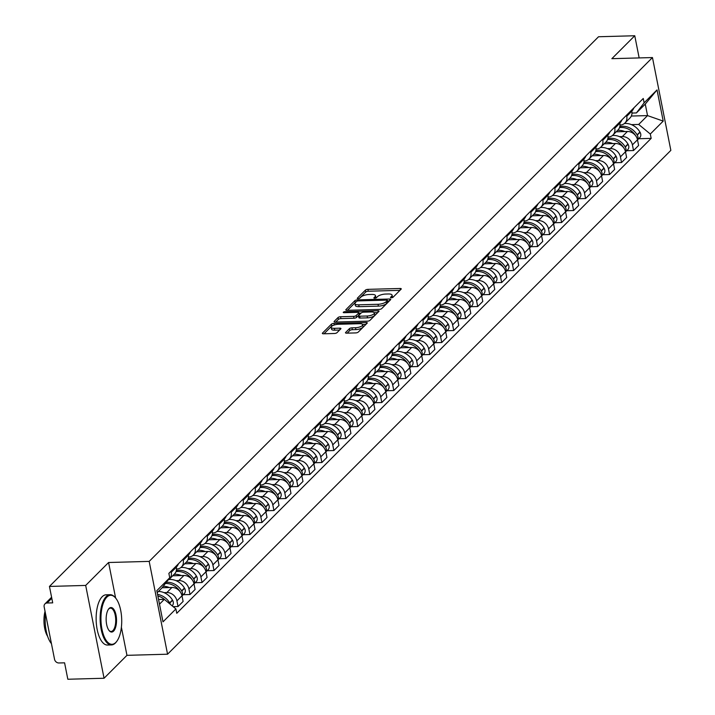 <?xml version="1.0" encoding="UTF-8"?>
<svg xmlns="http://www.w3.org/2000/svg" width="715" height="715" viewBox="0 0 715 715"><rect width="100%" height="100%" fill="white"/><g stroke="black" fill="none" stroke-linecap="round" stroke-linejoin="round"><path stroke-width="1.07" d="M391.32 297.771A1.385 0.465 -11.2 0 0 393.098 297.208L401.115 289.182A1.975 0.661 -11.2 0 0 401.258 288.851A1.975 0.661 -11.2 0 0 400.078 288.476L367.912 289.361A1.975 0.661 -11.2 0 0 365.374 290.165L357.357 298.191A1.385 0.465 -11.2 0 0 357.259 298.423A1.385 0.465 -11.2 0 0 358.081 298.682A1.385 0.465 -11.2 0 0 359.86 298.119L360.896 297.082A6.31 2.127 -11.2 0 1 369.029 294.509L371.711 294.437A6.31 2.127 -11.2 0 1 375.491 295.626A6.31 2.127 -11.2 0 1 375.018 296.689L373.981 297.735A1.385 0.465 -11.2 0 0 373.874 297.967A1.385 0.465 -11.2 0 0 374.705 298.227A1.385 0.465 -11.2 0 0 376.483 297.663L377.52 296.627A6.31 2.127 -11.2 0 1 385.653 294.053L388.334 293.972A6.31 2.127 -11.2 0 1 392.106 295.17A6.31 2.127 -11.2 0 1 391.632 296.233L390.596 297.27A1.385 0.465 -11.2 0 0 390.497 297.503A1.385 0.465 -11.2 0 0 391.32 297.771M345.64 332.457A1.975 0.661 -11.2 0 0 345.488 332.788A1.975 0.661 -11.2 0 0 346.668 333.163L355.695 332.913A1.975 0.661 -11.2 0 0 358.233 332.109L367.135 323.198A1.975 0.661 -11.2 0 0 367.287 322.858A1.975 0.661 -11.2 0 0 366.107 322.492L333.941 323.377A1.975 0.661 -11.2 0 0 331.394 324.181L322.492 333.092A1.975 0.661 -11.2 0 0 322.349 333.422A1.975 0.661 -11.2 0 0 323.529 333.798L334.432 333.494A1.975 0.661 -11.2 0 0 336.971 332.69L340.778 328.882A1.975 0.661 -11.2 0 0 340.93 328.543A1.975 0.661 -11.2 0 0 339.75 328.176L334.343 328.319A5.282 1.779 -11.2 0 1 331.179 327.327A5.282 1.779 -11.2 0 1 338.374 324.279L359.556 323.698A5.282 1.779 -11.2 0 1 362.711 324.69A5.282 1.779 -11.2 0 1 355.516 327.738L351.986 327.836A1.975 0.661 -11.2 0 0 349.447 328.641L345.64 332.457L345.756 333.038M149.185 561.391L108.582 562.508L85.684 585.433L49.451 586.434L598.535 36.751L634.759 35.75L611.861 58.675L652.464 57.558L149.185 561.391L167.56 654.207L670.849 150.373L652.464 57.558M379.156 309.425A1.975 0.661 -11.2 0 0 381.694 308.621L390.596 299.719A1.975 0.661 -11.2 0 0 390.739 299.379A1.975 0.661 -11.2 0 0 389.559 299.013L357.393 299.898A1.975 0.661 -11.2 0 0 354.855 300.702L345.953 309.613A1.975 0.661 -11.2 0 0 345.801 309.944A1.975 0.661 -11.2 0 0 346.981 310.31L379.156 309.425M378.861 311.454L369.968 320.365A1.975 0.661 -11.2 0 1 367.421 321.169L335.255 322.054A1.975 0.661 -11.2 0 1 334.075 321.687A1.975 0.661 -11.2 0 1 334.227 321.348L338.034 317.54A1.975 0.661 -11.2 0 1 340.572 316.736L353.621 316.37A1.975 0.661 -11.2 0 0 356.159 315.565L358.689 313.036A1.975 0.661 -11.2 0 0 358.832 312.705A1.975 0.661 -11.2 0 0 357.652 312.33L344.076 312.705A1.385 0.465 -11.2 0 1 343.245 312.446A1.385 0.465 -11.2 0 1 345.131 311.651L377.833 310.748A1.975 0.661 -11.2 0 1 379.013 311.123A1.975 0.661 -11.2 0 1 378.861 311.454M85.684 585.433L104.059 678.249L67.827 679.25L64.582 662.823L58.934 662.975A4.022 3.378 -135 0 1 54.555 659.364L44.151 606.829A4.022 3.378 -135 0 1 44.956 603.889L51.596 597.24M104.059 678.249L126.957 655.333L167.56 654.207M49.451 586.434L52.704 602.861L47.065 603.013A4.022 3.378 -135 0 0 44.956 603.889M639.156 57.924L634.759 35.75M626.537 115.213L626.751 116.286A9.25 7.776 45 0 1 624.919 123.052L629.986 117.975A9.25 7.776 -135 0 0 631.819 111.209L631.604 110.137M619.476 136.645L622.345 136.565A9.25 7.776 45 0 1 632.409 144.877L637.485 139.8A9.25 7.776 -135 0 0 627.413 131.489L616.178 131.801M619.816 126.609A15.274 12.852 -135 0 1 622.47 126.26A15.274 12.852 -135 0 1 637.119 134.849L637.262 135.09A5.077 4.272 -135 0 1 637.476 139.782L638.602 145.458L633.535 150.534L626.715 150.722M624.919 123.052A9.25 7.776 45 0 1 620.066 125.053L620.003 125.053M632.409 144.877L633.535 150.534M614.551 127.207L614.766 128.289A9.25 7.776 45 0 1 612.925 135.055L618.001 129.978A9.25 7.776 -135 0 0 619.833 123.212L619.619 122.131M614.73 162.725L621.541 162.537L626.617 157.461L625.491 151.794A9.25 7.776 -135 0 0 615.427 143.492L604.193 143.795M612.925 135.055A9.25 7.776 45 0 1 608.081 137.057L608.018 137.057M607.491 148.649L610.36 148.568A9.25 7.776 45 0 1 620.423 156.871L621.541 162.537M602.566 139.21L602.772 140.283A9.25 7.776 45 0 1 600.94 147.049L606.016 141.972A9.25 7.776 -135 0 0 607.848 135.207L607.634 134.134M602.745 174.719L609.555 174.532L614.632 169.455L613.506 163.798A9.25 7.776 -135 0 0 603.442 155.486L592.208 155.798M600.94 147.049A9.25 7.776 45 0 1 596.096 149.06L596.024 149.06M595.506 160.643L598.375 160.562A9.25 7.776 45 0 1 608.438 168.874L609.555 174.532M590.572 151.214L590.787 152.286A9.25 7.776 45 0 1 588.954 159.052L594.031 153.975A9.25 7.776 -135 0 0 595.863 147.21L595.649 146.137M590.76 186.722L597.57 186.535L602.638 181.458L601.521 175.801A9.25 7.776 -135 0 0 591.457 167.489L580.223 167.802M588.954 159.052A9.25 7.776 45 0 1 584.101 161.054L584.039 161.054M583.52 172.646L586.38 172.565A9.25 7.776 45 0 1 596.453 180.877L597.57 186.535M578.587 163.208L578.801 164.289A9.25 7.776 45 0 1 576.969 171.055L582.037 165.969A9.25 7.776 -135 0 0 583.878 159.213L583.663 158.131M578.775 198.725L585.585 198.538L590.653 193.461L589.535 187.795A9.25 7.776 -135 0 0 579.472 179.492L568.228 179.796M576.969 171.055A9.25 7.776 45 0 1 572.116 173.057L572.054 173.057M571.526 184.64L574.395 184.568A9.25 7.776 45 0 1 584.459 192.871L585.585 198.538M566.602 175.211L566.816 176.283A9.25 7.776 45 0 1 564.984 183.049L570.052 177.972A9.25 7.776 -135 0 0 571.884 171.207L571.678 170.134M566.78 210.719L573.6 210.532L578.667 205.455L577.55 199.798A9.25 7.776 -135 0 0 567.478 191.486L556.243 191.799M564.984 183.049A9.25 7.776 45 0 1 560.131 185.051L560.068 185.06M559.541 196.643L562.41 196.562A9.25 7.776 45 0 1 572.474 204.874L573.6 210.532M554.617 187.205L554.831 188.286A9.25 7.776 45 0 1 552.999 195.052L558.066 189.976A9.25 7.776 -135 0 0 559.899 183.21L559.684 182.128M554.795 222.722L561.615 222.535L566.682 217.458L565.565 211.792A9.25 7.776 -135 0 0 555.492 203.489L544.258 203.793M552.999 195.052A9.25 7.776 45 0 1 548.146 197.054L548.083 197.054M547.556 208.646L550.425 208.566A9.25 7.776 45 0 1 560.489 216.877L561.615 222.535M542.631 199.208L542.846 200.289A9.25 7.776 45 0 1 541.014 207.046L546.081 201.97A9.25 7.776 -135 0 0 547.913 195.204L547.699 194.131M542.81 234.726L549.621 234.538L554.697 229.461L553.571 223.795A9.25 7.776 -135 0 0 543.507 215.483L532.273 215.796M541.014 207.046A9.25 7.776 45 0 1 536.161 209.057L536.098 209.057M535.571 220.64L538.44 220.569A9.25 7.776 45 0 1 548.503 228.871L549.621 234.538M530.646 211.211L530.852 212.284A9.25 7.776 45 0 1 529.02 219.049L534.096 213.973A9.25 7.776 -135 0 0 535.928 207.207L535.714 206.135M530.825 246.72L537.635 246.532L542.712 241.456L541.586 235.798A9.25 7.776 -135 0 0 531.522 227.486L520.288 227.799M529.02 219.049A9.25 7.776 45 0 1 524.175 221.051L524.104 221.06M523.586 232.643L526.454 232.563A9.25 7.776 45 0 1 536.518 240.875L537.635 246.532M518.652 223.205L518.867 224.287A9.25 7.776 45 0 1 517.034 231.052L522.111 225.976A9.25 7.776 -135 0 0 523.943 219.21L523.729 218.129M518.84 258.723L525.65 258.535L530.727 253.459L529.601 247.792A9.25 7.776 -135 0 0 519.537 239.489L508.302 239.793M517.034 231.052A9.25 7.776 45 0 1 512.181 233.054L512.119 233.054M511.6 244.646L514.46 244.566A9.25 7.776 45 0 1 524.533 252.869L525.65 258.535M506.667 235.208L506.881 236.281A9.25 7.776 45 0 1 505.049 243.046L510.117 237.97A9.25 7.776 -135 0 0 511.958 231.204L511.743 230.132M506.855 270.726L513.665 270.538L518.732 265.462L517.615 259.795A9.25 7.776 -135 0 0 507.552 251.483L496.308 251.796M505.049 243.046A9.25 7.776 45 0 1 500.196 245.057L500.134 245.057M499.606 256.64L502.475 256.56A9.25 7.776 45 0 1 512.539 264.872L513.665 270.538M494.682 247.211L494.896 248.284A9.25 7.776 45 0 1 493.064 255.049L498.132 249.973A9.25 7.776 -135 0 0 499.964 243.207L499.758 242.135M494.86 282.72L501.68 282.532L506.747 277.456L505.63 271.798A9.25 7.776 -135 0 0 495.567 263.486L484.323 263.799M493.064 255.049A9.25 7.776 45 0 1 488.211 257.051L488.148 257.051M487.621 268.643L490.49 268.563A9.25 7.776 45 0 1 500.554 276.875L501.68 282.532M482.697 259.205L482.911 260.287A9.25 7.776 45 0 1 481.079 267.053L486.146 261.976A9.25 7.776 -135 0 0 487.979 255.21L487.764 254.129M482.875 294.723L489.695 294.535L494.762 289.459L493.645 283.792A9.25 7.776 -135 0 0 483.572 275.49L472.338 275.793M481.079 267.053A9.25 7.776 45 0 1 476.226 269.055L476.163 269.055M475.636 280.646L478.505 280.566A9.25 7.776 45 0 1 488.568 288.869L489.695 294.535M470.711 271.208L470.926 272.281A9.25 7.776 45 0 1 469.094 279.047L474.161 273.97A9.25 7.776 -135 0 0 475.993 267.204L475.779 266.132M470.89 306.717L477.7 306.529L482.777 301.453L481.651 295.796A9.25 7.776 -135 0 0 471.587 287.484L460.353 287.796M469.094 279.047A9.25 7.776 45 0 1 464.241 281.058L464.178 281.058M463.651 292.641L466.52 292.56A9.25 7.776 45 0 1 476.583 300.872L477.7 306.529M458.726 283.212L458.941 284.284A9.25 7.776 45 0 1 457.1 291.05L462.176 285.973A9.25 7.776 -135 0 0 464.008 279.207L463.794 278.135M458.905 318.72L465.715 318.532L470.792 313.456L469.666 307.799A9.25 7.776 -135 0 0 459.602 299.487L448.368 299.8M457.1 291.05A9.25 7.776 45 0 1 452.255 293.052L452.193 293.052M451.666 304.644L454.534 304.563A9.25 7.776 45 0 1 464.598 312.875L465.715 318.532M446.741 295.206L446.947 296.287A9.25 7.776 45 0 1 445.114 303.053L450.191 297.976A9.25 7.776 -135 0 0 452.023 291.211L451.808 290.129M446.92 330.723L453.73 330.536L458.807 325.459L457.68 319.793A9.25 7.776 -135 0 0 447.617 311.49L436.382 311.794M445.114 303.053A9.25 7.776 45 0 1 440.261 305.055L440.199 305.055M439.68 316.638L442.54 316.566A9.25 7.776 45 0 1 452.613 324.869L453.73 330.536M434.747 307.209L434.961 308.281A9.25 7.776 45 0 1 433.129 315.047L438.197 309.97A9.25 7.776 -135 0 0 440.038 303.205L439.823 302.132M434.935 342.717L441.745 342.53L446.812 337.453L445.695 331.796A9.25 7.776 -135 0 0 435.632 323.484L424.388 323.797M433.129 315.047A9.25 7.776 45 0 1 428.276 317.049L428.214 317.058M427.686 328.641L430.555 328.56A9.25 7.776 45 0 1 440.628 336.872L441.745 342.53M422.762 319.203L422.976 320.284A9.25 7.776 45 0 1 421.144 327.05L426.212 321.973A9.25 7.776 -135 0 0 428.044 315.208L427.838 314.126M422.949 354.72L429.76 354.533L434.827 349.456L433.71 343.79A9.25 7.776 -135 0 0 423.646 335.487L412.403 335.791M421.144 327.05A9.25 7.776 45 0 1 416.291 329.052L416.228 329.052M415.701 340.644L418.57 340.563A9.25 7.776 45 0 1 428.634 348.875L429.76 354.533M410.776 331.206L410.991 332.287A9.25 7.776 45 0 1 409.159 339.044L414.226 333.968A9.25 7.776 -135 0 0 416.058 327.202L415.844 326.129M410.955 366.724L417.775 366.536L422.842 361.459L421.725 355.793A9.25 7.776 -135 0 0 411.652 347.481L400.418 347.794M409.159 339.044A9.25 7.776 45 0 1 404.306 341.055L404.243 341.055M403.716 352.638L406.585 352.567A9.25 7.776 45 0 1 416.648 360.869L417.775 366.536M398.791 343.209L399.006 344.281A9.25 7.776 45 0 1 397.174 351.047L402.241 345.971A9.25 7.776 -135 0 0 404.073 339.205L403.859 338.132M398.97 378.718L405.78 378.53L410.857 373.453L409.731 367.796A9.25 7.776 -135 0 0 399.667 359.484L388.433 359.797M397.174 351.047A9.25 7.776 45 0 1 392.32 353.049L392.258 353.058M391.731 364.641L394.6 364.561A9.25 7.776 45 0 1 404.663 372.873L405.78 378.53M386.806 355.203L387.021 356.284A9.25 7.776 45 0 1 385.179 363.05L390.256 357.974A9.25 7.776 -135 0 0 392.088 351.208L391.874 350.127M386.985 390.721L393.795 390.533L398.872 385.457L397.746 379.79A9.25 7.776 -135 0 0 387.682 371.487L376.447 371.791M385.179 363.05A9.25 7.776 45 0 1 380.335 365.052L380.273 365.052M379.745 376.644L382.614 376.564A9.25 7.776 45 0 1 392.678 384.867L393.795 390.533M374.821 367.206L375.026 368.279A9.25 7.776 45 0 1 373.194 375.044L378.271 369.968A9.25 7.776 -135 0 0 380.103 363.202L379.888 362.13M375 402.724L381.81 402.536L386.887 397.46L385.76 391.793A9.25 7.776 -135 0 0 375.697 383.481L364.462 383.794M373.194 375.044A9.25 7.776 45 0 1 368.35 377.055L368.279 377.055M367.76 388.638L370.62 388.558A9.25 7.776 45 0 1 380.693 396.87L381.81 402.536M362.827 379.209L363.041 380.282A9.25 7.776 45 0 1 361.209 387.047L366.286 381.971A9.25 7.776 -135 0 0 368.118 375.205L367.903 374.133M363.014 414.718L369.825 414.53L374.892 409.454L373.775 403.796A9.25 7.776 -135 0 0 363.712 395.484L352.477 395.797M361.209 387.047A9.25 7.776 45 0 1 356.356 389.049L356.293 389.058M355.766 400.641L358.635 400.561A9.25 7.776 45 0 1 368.708 408.873L369.825 414.53M350.842 391.203L351.056 392.285A9.25 7.776 45 0 1 349.224 399.05L354.291 393.974A9.25 7.776 -135 0 0 356.124 387.208L355.918 386.127M351.029 426.721L357.84 426.533L362.907 421.457L361.79 415.79A9.25 7.776 -135 0 0 351.726 407.487L340.483 407.791M349.224 399.05A9.25 7.776 45 0 1 344.371 401.052L344.308 401.052M343.781 412.644L346.65 412.564A9.25 7.776 45 0 1 356.714 420.867L357.84 426.533M338.856 403.206L339.071 404.279A9.25 7.776 45 0 1 337.239 411.045L342.306 405.968A9.25 7.776 -135 0 0 344.138 399.202L343.924 398.13M339.035 438.715L345.854 438.527L350.922 433.451L349.805 427.793A9.25 7.776 -135 0 0 339.732 419.482L328.498 419.794M337.239 411.045A9.25 7.776 45 0 1 332.386 413.056L332.323 413.056M331.796 424.639L334.665 424.558A9.25 7.776 45 0 1 344.728 432.87L345.854 438.527M326.871 415.209L327.086 416.282A9.25 7.776 45 0 1 325.254 423.048L330.321 417.971A9.25 7.776 -135 0 0 332.153 411.205L331.939 410.133M327.05 450.718L333.869 450.53L338.937 445.454L337.811 439.796A9.25 7.776 -135 0 0 327.747 431.485L316.513 431.797M325.254 423.048A9.25 7.776 45 0 1 320.4 425.05L320.338 425.05M319.811 436.642L322.68 436.561A9.25 7.776 45 0 1 332.743 444.873L333.869 450.53M314.886 427.204L315.101 428.285A9.25 7.776 45 0 1 313.259 435.051L318.336 429.974A9.25 7.776 -135 0 0 320.168 423.209L319.954 422.127M315.065 462.721L321.875 462.534L326.952 457.457L325.826 451.791A9.25 7.776 -135 0 0 315.762 443.488L304.527 443.792M313.259 435.051A9.25 7.776 45 0 1 308.415 437.053L308.353 437.053M307.825 448.636L310.694 448.564A9.25 7.776 45 0 1 320.758 456.867L321.875 462.534M302.901 439.207L303.106 440.279A9.25 7.776 45 0 1 301.274 447.045L306.351 441.968A9.25 7.776 -135 0 0 308.183 435.203L307.968 434.13M303.08 474.715L309.89 474.528L314.966 469.451L313.84 463.794A9.25 7.776 -135 0 0 303.777 455.482L292.542 455.795M301.274 447.045A9.25 7.776 45 0 1 296.43 449.056L296.359 449.056M295.84 460.639L298.709 460.558A9.25 7.776 45 0 1 308.773 468.87L309.89 474.528M290.907 451.21L291.121 452.282A9.25 7.776 45 0 1 289.289 459.048L294.366 453.971A9.25 7.776 -135 0 0 296.198 447.206L295.983 446.124M291.094 486.718L297.905 486.531L302.972 481.454L301.855 475.797A9.25 7.776 -135 0 0 291.792 467.485L280.557 467.798M289.289 459.048A9.25 7.776 45 0 1 284.436 461.05L284.373 461.05M283.846 472.642L286.715 472.561A9.25 7.776 45 0 1 296.788 480.873L297.905 486.531M278.921 463.204L279.136 464.285A9.25 7.776 45 0 1 277.304 471.042L282.371 465.966A9.25 7.776 -135 0 0 284.213 459.209L283.998 458.127M279.109 498.721L285.92 498.534L290.987 493.457L289.87 487.791A9.25 7.776 -135 0 0 279.806 479.488L268.563 479.792M277.304 471.042A9.25 7.776 45 0 1 272.451 473.053L272.388 473.053M271.861 484.636L274.73 484.564A9.25 7.776 45 0 1 284.793 492.867L285.92 498.534M266.936 475.207L267.151 476.279A9.25 7.776 45 0 1 265.319 483.045L270.386 477.969A9.25 7.776 -135 0 0 272.218 471.203L272.013 470.13M267.115 510.716L273.934 510.528L279.002 505.451L277.885 499.794A9.25 7.776 -135 0 0 267.812 491.482L256.578 491.795M265.319 483.045A9.25 7.776 45 0 1 260.466 485.047L260.403 485.056M259.876 496.639L262.745 496.559A9.25 7.776 45 0 1 272.808 504.87L273.934 510.528M254.951 487.201L255.166 488.282A9.25 7.776 45 0 1 253.333 495.048L258.401 489.972A9.25 7.776 -135 0 0 260.233 483.206L260.019 482.125M255.13 522.719L261.949 522.531L267.017 517.454L265.9 511.788A9.25 7.776 -135 0 0 255.827 503.485L244.593 503.789M253.333 495.048A9.25 7.776 45 0 1 248.48 497.05L248.418 497.05M247.891 508.642L250.759 508.562A9.25 7.776 45 0 1 260.823 516.865L261.949 522.531M242.966 499.204L243.18 500.277A9.25 7.776 45 0 1 241.339 507.042L246.416 501.966A9.25 7.776 -135 0 0 248.248 495.2L248.034 494.128M243.145 534.722L249.955 534.534L255.032 529.457L253.905 523.791A9.25 7.776 -135 0 0 243.842 515.479L232.607 515.792M241.339 507.042A9.25 7.776 45 0 1 236.495 509.053L236.433 509.053M235.905 520.636L238.774 520.556A9.25 7.776 45 0 1 248.838 528.868L249.955 534.534M230.981 511.207L231.186 512.28A9.25 7.776 45 0 1 229.354 519.045L234.431 513.969A9.25 7.776 -135 0 0 236.263 507.203L236.048 506.131M231.16 546.716L237.97 546.528L243.046 541.452L241.92 535.794A9.25 7.776 -135 0 0 231.857 527.482L220.622 527.795M229.354 519.045A9.25 7.776 45 0 1 224.51 521.047L224.439 521.056M223.92 532.639L226.789 532.559A9.25 7.776 45 0 1 236.853 540.871L237.97 546.528M218.987 523.201L219.201 524.283A9.25 7.776 45 0 1 217.369 531.048L222.445 525.972A9.25 7.776 -135 0 0 224.278 519.206L224.063 518.125M219.174 558.719L225.985 558.531L231.052 553.455L229.935 547.788A9.25 7.776 -135 0 0 219.871 539.485L208.637 539.789M217.369 531.048A9.25 7.776 45 0 1 212.516 533.05L212.453 533.05M211.935 544.642L214.795 544.562A9.25 7.776 45 0 1 224.868 552.865L225.985 558.531M207.001 535.204L207.216 536.277A9.25 7.776 45 0 1 205.384 543.043L210.451 537.966A9.25 7.776 -135 0 0 212.292 531.2L212.078 530.128M207.189 570.722L214 570.534L219.067 565.449L217.95 559.791A9.25 7.776 -135 0 0 207.886 551.48L196.643 551.792M205.384 543.043A9.25 7.776 45 0 1 200.531 545.053L200.468 545.053M199.941 556.636L202.81 556.556A9.25 7.776 45 0 1 212.873 564.868L214 570.534M195.016 547.207L195.231 548.28A9.25 7.776 45 0 1 193.399 555.046L198.466 549.969A9.25 7.776 -135 0 0 200.298 543.203L200.093 542.131M195.195 582.716L202.014 582.528L207.082 577.452L205.965 571.794A9.25 7.776 -135 0 0 195.892 563.483L184.658 563.795M193.399 555.046A9.25 7.776 45 0 1 188.546 557.048L188.483 557.048M187.956 568.639L190.825 568.559A9.25 7.776 45 0 1 200.888 576.871L202.014 582.528M183.031 559.202L183.246 560.283A9.25 7.776 45 0 1 181.413 567.049L186.481 561.972A9.25 7.776 -135 0 0 188.313 555.206L188.099 554.125M183.21 594.719L190.029 594.531L195.097 589.455L193.98 583.789A9.25 7.776 -135 0 0 183.907 575.486L172.672 575.79M181.413 567.049A9.25 7.776 45 0 1 176.56 569.051L176.498 569.051M175.97 580.643L178.839 580.562A9.25 7.776 45 0 1 188.903 588.865L190.029 594.531M171.046 571.205L171.26 572.277A9.25 7.776 45 0 1 169.428 579.043L174.496 573.966A9.25 7.776 -135 0 0 176.328 567.201L176.113 566.128M173.155 606.66L178.035 606.526L183.112 601.449L181.985 595.792A9.25 7.776 -135 0 0 171.922 587.48L162.099 587.757M169.428 579.043A9.25 7.776 45 0 1 167.855 580.205M163.985 592.637L166.854 592.556A9.25 7.776 45 0 1 176.918 600.868L178.035 606.526M631.461 124.642L638.701 124.446L647.54 115.598L645.261 104.086L636.422 112.934L631.989 113.059M631.327 116.045L647.54 115.598L663.207 121.094L650.301 134.018L638.701 124.446M636.422 112.934L644.126 102.835L657.031 89.911L663.207 121.094M159.499 604.175L164.307 599.358L175.908 608.939L176.766 613.3L651.159 138.379L650.301 134.018M175.908 608.939L162.993 621.853L156.817 590.67L169.732 577.747L162.028 587.855L157.22 592.672M644.126 102.835L643.259 98.473L168.865 573.385L169.732 577.747M108.582 562.508L115.616 598.026M121.389 627.216L126.957 655.333M164.307 599.358L158.569 599.519M638.701 138.728L651.159 138.379M657.031 89.911L645.261 104.086M392.383 297.583A6.31 2.127 -11.2 0 0 392.481 297.02L392.106 295.17M375.768 298.039A6.31 2.127 -11.2 0 0 375.858 297.485L375.491 295.626M399.953 290.344L368.279 291.219A1.975 0.661 -11.2 0 0 365.74 292.024L359.35 298.423M355.793 302.186A1.975 0.661 -11.2 0 0 355.221 302.552L347.481 310.301M389.434 300.881L387.476 300.935M387.262 300.613A1.385 0.465 -11.2 0 0 387.369 300.38A1.385 0.465 -11.2 0 0 386.538 300.121L358.304 300.899A1.385 0.465 -11.2 0 0 356.526 301.462L355.427 302.552A6.31 2.127 -11.2 0 0 354.953 303.625A6.31 2.127 -11.2 0 0 358.733 304.813L378.038 304.286A6.31 2.127 -11.2 0 0 386.171 301.712L387.262 300.613L387.628 302.472A1.385 0.465 -11.2 0 0 387.736 302.239A1.385 0.465 -11.2 0 0 387.548 302.061M354.953 303.625L355.319 305.484A6.31 2.127 -11.2 0 0 359.1 306.672L358.733 304.813M387.628 302.472L386.538 303.562A6.31 2.127 -11.2 0 1 378.405 306.136L359.1 306.672M335.755 322.045L338.401 319.391L338.034 317.54M358.939 314.305A1.975 0.661 -11.2 0 1 359.207 314.564A1.975 0.661 -11.2 0 1 359.055 314.895L356.526 317.424A1.975 0.661 -11.2 0 1 353.988 318.229L340.939 318.586A1.975 0.661 -11.2 0 0 338.401 319.391M358.921 313.134L361.084 313.081M374.249 312.714L377.699 312.616M367.153 316.003A5.282 1.779 -11.2 0 0 374.347 312.956A5.282 1.779 -11.2 0 0 371.192 311.963L363.729 312.169A1.975 0.661 -11.2 0 0 361.191 312.973L358.662 315.503A1.975 0.661 -11.2 0 0 358.51 315.833A1.975 0.661 -11.2 0 0 359.699 316.209L367.153 316.003L367.528 317.853A5.282 1.779 -11.2 0 0 374.723 314.815L374.347 312.956M359.028 317.353A1.975 0.661 -11.2 0 0 358.885 317.692A1.975 0.661 -11.2 0 0 360.065 318.059L359.699 316.209M367.528 317.853L360.065 318.059M362.711 324.69L363.077 326.549A5.282 1.779 -11.2 0 1 355.882 329.597L352.352 329.695A1.975 0.661 -11.2 0 0 349.814 330.5L347.168 333.145M331.179 327.327L331.546 329.186A5.282 1.779 -11.2 0 0 334.709 330.178L334.343 328.319M339.616 330.044L334.709 330.178M333.369 325.343A1.975 0.661 -11.2 0 0 331.76 326.04L324.029 333.78M365.973 324.36L362.612 324.449M617.626 130.345A15.274 12.852 45 0 1 618.439 130.3A15.274 12.852 45 0 1 624.794 131.56M619.503 127.654A15.274 12.852 45 0 1 621.246 127.493A15.274 12.852 45 0 1 635.867 136.047M624.409 123.507A15.274 12.852 45 0 1 625.276 123.454A15.274 12.852 45 0 1 639.925 132.043L640.068 132.284A5.077 4.272 45 0 1 639.719 137.709L637.503 139.925M633.973 107.759A15.274 12.852 45 0 1 631.81 111.165M605.641 142.348A15.274 12.852 45 0 1 606.454 142.294A15.274 12.852 45 0 1 612.8 143.563M607.518 139.657A15.274 12.852 45 0 1 609.26 139.488A15.274 12.852 45 0 1 623.882 148.041M620.423 156.871L625.491 151.794A5.077 4.272 -135 0 0 625.276 147.093L625.133 146.843A15.274 12.852 -135 0 0 610.485 138.263A15.274 12.852 -135 0 0 607.83 138.603M612.424 135.501A15.274 12.852 45 0 1 613.291 135.448A15.274 12.852 45 0 1 627.94 144.037L628.083 144.287A5.077 4.272 45 0 1 627.734 149.703L625.518 151.92M621.987 119.763A15.274 12.852 45 0 1 619.825 123.159M593.656 154.342A15.274 12.852 45 0 1 594.469 154.297A15.274 12.852 45 0 1 600.815 155.557M595.532 151.652A15.274 12.852 45 0 1 597.266 151.491A15.274 12.852 45 0 1 611.897 160.044M608.438 168.874L613.506 163.798A5.077 4.272 -135 0 0 613.291 159.088L613.148 158.846A15.274 12.852 -135 0 0 598.5 150.257A15.274 12.852 -135 0 0 595.845 150.606M600.439 147.505A15.274 12.852 45 0 1 601.306 147.451A15.274 12.852 45 0 1 615.946 156.04L616.098 156.281A5.077 4.272 45 0 1 615.749 161.706L613.533 163.923M610.002 131.766A15.274 12.852 45 0 1 607.839 135.162M581.67 166.345A15.274 12.852 45 0 1 582.475 166.3A15.274 12.852 45 0 1 588.829 167.56M583.547 163.655A15.274 12.852 45 0 1 585.281 163.494A15.274 12.852 45 0 1 599.912 172.047M596.453 180.877L601.521 175.801A5.077 4.272 -135 0 0 601.306 171.091L601.163 170.849A15.274 12.852 -135 0 0 586.514 162.26A15.274 12.852 -135 0 0 583.86 162.609M588.454 159.508A15.274 12.852 45 0 1 589.321 159.454A15.274 12.852 45 0 1 603.961 168.043L604.112 168.284A5.077 4.272 45 0 1 603.764 173.709L601.547 175.926M598.017 143.76A15.274 12.852 45 0 1 595.854 147.156M569.685 178.348A15.274 12.852 45 0 1 570.49 178.294A15.274 12.852 45 0 1 576.844 179.563M571.553 175.658A15.274 12.852 45 0 1 573.296 175.488A15.274 12.852 45 0 1 587.927 184.041M584.459 192.871L589.535 187.795A5.077 4.272 -135 0 0 589.321 183.094L589.169 182.843A15.274 12.852 -135 0 0 574.529 174.263A15.274 12.852 -135 0 0 571.875 174.603M576.469 171.502A15.274 12.852 45 0 1 577.327 171.448A15.274 12.852 45 0 1 591.975 180.037L592.118 180.287A5.077 4.272 45 0 1 591.779 185.703L589.562 187.92M586.032 155.763A15.274 12.852 45 0 1 583.86 159.159M557.7 190.342A15.274 12.852 45 0 1 558.504 190.297A15.274 12.852 45 0 1 564.859 191.557M559.568 187.652A15.274 12.852 45 0 1 561.311 187.491A15.274 12.852 45 0 1 575.933 196.044M572.474 204.874L577.55 199.798A5.077 4.272 -135 0 0 577.327 195.088L577.184 194.846A15.274 12.852 -135 0 0 562.535 186.258A15.274 12.852 -135 0 0 559.89 186.606M564.484 183.505A15.274 12.852 45 0 1 565.342 183.451A15.274 12.852 45 0 1 579.99 192.04L580.133 192.281A5.077 4.272 45 0 1 579.785 197.706L577.577 199.923M574.038 167.766A15.274 12.852 45 0 1 571.875 171.162M106.848 597.15A24.525 10.376 88.4 0 0 101.959 629.182A24.525 10.376 88.4 0 0 115.821 642.445A24.525 10.376 88.4 0 0 116.768 641.337A24.525 10.376 88.4 0 0 121.702 619.512A24.525 10.376 88.4 0 0 115.58 597.981A24.525 10.376 88.4 0 0 106.848 597.15M116.563 641.605A25.123 10.627 -91.6 0 1 116.357 641.882A25.123 10.627 -91.6 0 1 115.383 643.017A25.123 10.627 -91.6 0 1 111.477 644.93A25.123 10.627 -91.6 0 1 100.484 624.856A25.123 10.627 -91.6 0 1 106.195 596.605A25.123 10.627 -91.6 0 1 110.092 594.692A25.123 10.627 -91.6 0 1 115.133 597.463A25.123 10.627 -91.6 0 1 115.356 597.731M109.091 608.474A12.262 5.184 -91.6 0 1 116.018 615.106A12.262 5.184 -91.6 0 1 113.578 631.122A12.262 5.184 -91.6 0 1 109.216 630.702A12.262 5.184 -91.6 0 1 106.151 619.941A12.262 5.184 -91.6 0 1 108.617 609.019A12.262 5.184 -91.6 0 1 109.091 608.474M108.993 630.424A11.655 4.933 88.4 0 0 111.111 631.461A11.655 4.933 88.4 0 0 112.916 630.576A11.655 4.933 88.4 0 0 115.571 617.465A11.655 4.933 88.4 0 0 110.468 608.152A11.655 4.933 88.4 0 0 108.653 609.046A11.655 4.933 88.4 0 0 108.412 609.314M51.453 643.661A25.123 10.627 -91.6 0 1 45.51 613.658M47.628 636.359A18.09 7.651 -91.6 0 1 45.045 611.316M111.477 644.93L107.473 645.037A25.123 10.627 -91.6 0 1 96.48 624.964A25.123 10.627 -91.6 0 1 102.191 596.712A25.123 10.627 -91.6 0 1 106.088 594.808L110.092 594.692M545.706 202.345A15.274 12.852 45 0 1 546.519 202.3A15.274 12.852 45 0 1 552.874 203.56M547.583 199.655A15.274 12.852 45 0 1 549.326 199.494A15.274 12.852 45 0 1 563.947 208.047M560.489 216.877L565.565 211.792A5.077 4.272 -135 0 0 565.342 207.091L565.199 206.85A15.274 12.852 -135 0 0 550.55 198.261A15.274 12.852 -135 0 0 547.896 198.609M552.498 195.499A15.274 12.852 45 0 1 553.356 195.454A15.274 12.852 45 0 1 568.005 204.034L568.148 204.284A5.077 4.272 45 0 1 567.799 209.701L565.583 211.926M562.053 179.76A15.274 12.852 45 0 1 559.89 183.156M533.721 214.348A15.274 12.852 45 0 1 534.534 214.294A15.274 12.852 45 0 1 540.889 215.564M535.598 211.649A15.274 12.852 45 0 1 537.34 211.488A15.274 12.852 45 0 1 551.962 220.041M548.503 228.871L553.571 223.795A5.077 4.272 -135 0 0 553.356 219.094L553.213 218.844A15.274 12.852 -135 0 0 538.565 210.255A15.274 12.852 -135 0 0 535.91 210.603M540.504 207.502A15.274 12.852 45 0 1 541.371 207.448A15.274 12.852 45 0 1 556.02 216.037L556.163 216.288A5.077 4.272 45 0 1 555.814 221.704L553.598 223.92M550.067 191.763A15.274 12.852 45 0 1 547.904 195.159M521.736 226.342A15.274 12.852 45 0 1 522.549 226.298A15.274 12.852 45 0 1 528.894 227.558M523.612 223.652A15.274 12.852 45 0 1 525.346 223.491A15.274 12.852 45 0 1 539.977 232.044M541.586 235.78A5.077 4.272 -135 0 0 541.371 231.088L541.228 230.847A15.274 12.852 -135 0 0 526.58 222.258A15.274 12.852 -135 0 0 523.925 222.606M528.519 219.505A15.274 12.852 45 0 1 529.386 219.451A15.274 12.852 45 0 1 544.035 228.04L544.178 228.282A5.077 4.272 45 0 1 543.829 233.707L541.613 235.923M538.082 203.766A15.274 12.852 45 0 1 535.919 207.162M509.75 238.345A15.274 12.852 45 0 1 510.555 238.301A15.274 12.852 45 0 1 516.909 239.561M511.627 235.655A15.274 12.852 45 0 1 513.361 235.485A15.274 12.852 45 0 1 527.992 244.047M524.533 252.869L529.601 247.792A5.077 4.272 -135 0 0 529.386 243.091L529.243 242.85A15.274 12.852 -135 0 0 514.594 234.261A15.274 12.852 -135 0 0 511.94 234.609M516.534 231.499A15.274 12.852 45 0 1 517.401 231.454A15.274 12.852 45 0 1 532.04 240.034L532.192 240.285A5.077 4.272 45 0 1 531.844 245.701L529.627 247.926M526.097 215.76A15.274 12.852 45 0 1 523.934 219.156M497.765 250.339A15.274 12.852 45 0 1 498.57 250.295A15.274 12.852 45 0 1 504.924 251.555M499.633 247.649A15.274 12.852 45 0 1 501.376 247.488A15.274 12.852 45 0 1 516.007 256.042M517.615 259.786A5.077 4.272 -135 0 0 517.401 255.094L517.249 254.844A15.274 12.852 -135 0 0 502.609 246.255A15.274 12.852 -135 0 0 499.955 246.604M504.549 243.502A15.274 12.852 45 0 1 505.407 243.449A15.274 12.852 45 0 1 520.055 252.038L520.198 252.279A5.077 4.272 45 0 1 519.859 257.704L517.642 259.92M514.112 227.763A15.274 12.852 45 0 1 511.94 231.16M485.78 262.342A15.274 12.852 45 0 1 486.584 262.298A15.274 12.852 45 0 1 492.939 263.558M487.648 259.652A15.274 12.852 45 0 1 489.391 259.491A15.274 12.852 45 0 1 504.021 268.045M500.554 276.875L505.63 271.798A5.077 4.272 -135 0 0 505.407 267.088L505.264 266.847A15.274 12.852 -135 0 0 490.624 258.258A15.274 12.852 -135 0 0 487.97 258.607M492.564 255.505A15.274 12.852 45 0 1 493.422 255.452A15.274 12.852 45 0 1 508.07 264.041L508.213 264.282A5.077 4.272 45 0 1 507.865 269.707L505.657 271.923M502.118 239.757A15.274 12.852 45 0 1 499.955 243.163M473.786 274.346A15.274 12.852 45 0 1 474.599 274.301A15.274 12.852 45 0 1 480.954 275.561M475.663 271.655A15.274 12.852 45 0 1 477.406 271.486A15.274 12.852 45 0 1 492.027 280.048M493.636 283.784A5.077 4.272 -135 0 0 493.422 279.091L493.279 278.841A15.274 12.852 -135 0 0 478.63 270.261A15.274 12.852 -135 0 0 475.975 270.61M480.578 267.499A15.274 12.852 45 0 1 481.436 267.455A15.274 12.852 45 0 1 496.085 276.035L496.228 276.285A5.077 4.272 45 0 1 495.879 281.701L493.663 283.918M490.132 251.76A15.274 12.852 45 0 1 487.97 255.157M461.801 286.34A15.274 12.852 45 0 1 462.614 286.295A15.274 12.852 45 0 1 468.969 287.555M463.678 283.649A15.274 12.852 45 0 1 465.42 283.489A15.274 12.852 45 0 1 480.042 292.042M476.583 300.872L481.651 295.796A5.077 4.272 -135 0 0 481.436 291.094L481.293 290.844A15.274 12.852 -135 0 0 466.645 282.255A15.274 12.852 -135 0 0 463.99 282.604M468.584 279.502A15.274 12.852 45 0 1 469.451 279.449A15.274 12.852 45 0 1 484.1 288.038L484.243 288.279A5.077 4.272 45 0 1 483.894 293.704L481.678 295.921M478.147 263.764A15.274 12.852 45 0 1 475.984 267.16M449.815 298.343A15.274 12.852 45 0 1 450.629 298.298A15.274 12.852 45 0 1 456.974 299.558M451.692 295.653A15.274 12.852 45 0 1 453.426 295.492A15.274 12.852 45 0 1 468.057 304.045M469.666 307.781A5.077 4.272 -135 0 0 469.451 303.089L469.308 302.847A15.274 12.852 -135 0 0 454.66 294.258A15.274 12.852 -135 0 0 452.005 294.607M456.599 291.506A15.274 12.852 45 0 1 457.466 291.452A15.274 12.852 45 0 1 472.115 300.041L472.257 300.282A5.077 4.272 45 0 1 471.909 305.707L469.692 307.924M466.162 275.758A15.274 12.852 45 0 1 463.999 279.154M437.83 310.346A15.274 12.852 45 0 1 438.644 310.292A15.274 12.852 45 0 1 444.989 311.561M439.707 307.656A15.274 12.852 45 0 1 441.441 307.486A15.274 12.852 45 0 1 456.072 316.039M452.613 324.869L457.68 319.793A5.077 4.272 -135 0 0 457.466 315.092L457.323 314.841A15.274 12.852 -135 0 0 442.674 306.261A15.274 12.852 -135 0 0 440.02 306.601M444.614 303.5A15.274 12.852 45 0 1 445.481 303.446A15.274 12.852 45 0 1 460.12 312.035L460.272 312.285A5.077 4.272 45 0 1 459.924 317.701L457.707 319.918M454.177 287.761A15.274 12.852 45 0 1 452.014 291.157M425.845 322.34A15.274 12.852 45 0 1 426.649 322.295A15.274 12.852 45 0 1 433.004 323.555M427.713 319.65A15.274 12.852 45 0 1 429.456 319.489A15.274 12.852 45 0 1 444.087 328.042M445.695 331.778A5.077 4.272 -135 0 0 445.481 327.086L445.329 326.844A15.274 12.852 -135 0 0 430.689 318.255A15.274 12.852 -135 0 0 428.035 318.604M432.629 315.503A15.274 12.852 45 0 1 433.496 315.449A15.274 12.852 45 0 1 448.135 324.038L448.278 324.279A5.077 4.272 45 0 1 447.939 329.704L445.722 331.921M442.192 299.764A15.274 12.852 45 0 1 440.029 303.16M413.86 334.343A15.274 12.852 45 0 1 414.664 334.298A15.274 12.852 45 0 1 421.019 335.558M415.728 331.653A15.274 12.852 45 0 1 417.471 331.492A15.274 12.852 45 0 1 432.101 340.045M428.634 348.875L433.71 343.79A5.077 4.272 -135 0 0 433.487 339.089L433.344 338.847A15.274 12.852 -135 0 0 418.704 330.259A15.274 12.852 -135 0 0 416.05 330.607M420.643 327.506A15.274 12.852 45 0 1 421.501 327.452A15.274 12.852 45 0 1 436.15 336.032L436.293 336.282A5.077 4.272 45 0 1 435.944 341.707L433.737 343.924M430.198 311.758A15.274 12.852 45 0 1 428.035 315.154M401.875 346.346A15.274 12.852 45 0 1 402.679 346.292A15.274 12.852 45 0 1 409.034 347.562M403.743 343.656A15.274 12.852 45 0 1 405.485 343.486A15.274 12.852 45 0 1 420.107 352.039M416.648 360.869L421.725 355.793A5.077 4.272 -135 0 0 421.501 351.092L421.358 350.842A15.274 12.852 -135 0 0 406.71 342.253A15.274 12.852 -135 0 0 404.055 342.601M408.658 339.5A15.274 12.852 45 0 1 409.516 339.446A15.274 12.852 45 0 1 424.165 348.035L424.308 348.285A5.077 4.272 45 0 1 423.959 353.702L421.743 355.918M418.212 323.761A15.274 12.852 45 0 1 416.05 327.157M389.881 358.34A15.274 12.852 45 0 1 390.694 358.295A15.274 12.852 45 0 1 397.048 359.556M391.757 355.65A15.274 12.852 45 0 1 393.5 355.489A15.274 12.852 45 0 1 408.122 364.042M404.663 372.873L409.731 367.796A5.077 4.272 -135 0 0 409.516 363.086L409.373 362.845A15.274 12.852 -135 0 0 394.725 354.256A15.274 12.852 -135 0 0 392.07 354.604M396.664 351.503A15.274 12.852 45 0 1 397.531 351.449A15.274 12.852 45 0 1 412.18 360.038L412.323 360.28A5.077 4.272 45 0 1 411.974 365.705L409.758 367.921M406.227 335.764A15.274 12.852 45 0 1 404.064 339.16M377.895 370.343A15.274 12.852 45 0 1 378.709 370.298A15.274 12.852 45 0 1 385.054 371.559M379.772 367.653A15.274 12.852 45 0 1 381.515 367.483A15.274 12.852 45 0 1 396.137 376.045M392.678 384.867L397.746 379.79A5.077 4.272 -135 0 0 397.531 375.089L397.388 374.848A15.274 12.852 -135 0 0 382.74 366.259A15.274 12.852 -135 0 0 380.085 366.607M384.679 363.497A15.274 12.852 45 0 1 385.546 363.452A15.274 12.852 45 0 1 400.194 372.032L400.337 372.283A5.077 4.272 45 0 1 399.989 377.699L397.772 379.924M394.242 347.758A15.274 12.852 45 0 1 392.079 351.154M365.91 382.346A15.274 12.852 45 0 1 366.724 382.293A15.274 12.852 45 0 1 373.069 383.553M367.787 379.647A15.274 12.852 45 0 1 369.521 379.486A15.274 12.852 45 0 1 384.152 388.039M380.693 396.87L385.76 391.793A5.077 4.272 -135 0 0 385.546 387.092L385.403 386.842A15.274 12.852 -135 0 0 370.754 378.253A15.274 12.852 -135 0 0 368.1 378.601M372.694 375.5A15.274 12.852 45 0 1 373.561 375.447A15.274 12.852 45 0 1 388.2 384.035L388.352 384.277A5.077 4.272 45 0 1 388.004 389.702L385.787 391.918M382.257 359.761A15.274 12.852 45 0 1 380.094 363.157M353.925 394.34A15.274 12.852 45 0 1 354.729 394.296A15.274 12.852 45 0 1 361.084 395.556M355.793 391.65A15.274 12.852 45 0 1 357.536 391.489A15.274 12.852 45 0 1 372.166 400.043M368.708 408.873L373.775 403.796A5.077 4.272 -135 0 0 373.561 399.086L373.409 398.845A15.274 12.852 -135 0 0 358.769 390.256A15.274 12.852 -135 0 0 356.115 390.605M360.709 387.503A15.274 12.852 45 0 1 361.576 387.45A15.274 12.852 45 0 1 376.215 396.038L376.358 396.28A5.077 4.272 45 0 1 376.019 401.705L373.802 403.921M370.272 371.755A15.274 12.852 45 0 1 368.109 375.161M341.94 406.343A15.274 12.852 45 0 1 342.744 406.299A15.274 12.852 45 0 1 349.099 407.559M343.808 403.653A15.274 12.852 45 0 1 345.551 403.483A15.274 12.852 45 0 1 360.181 412.046M356.714 420.867L361.79 415.79A5.077 4.272 -135 0 0 361.576 411.089L361.424 410.839A15.274 12.852 -135 0 0 346.784 402.259A15.274 12.852 -135 0 0 344.13 402.608M348.723 399.497A15.274 12.852 45 0 1 349.581 399.453A15.274 12.852 45 0 1 364.23 408.033L364.373 408.283A5.077 4.272 45 0 1 364.024 413.699L361.817 415.916M358.286 383.758A15.274 12.852 45 0 1 356.115 387.155M329.955 418.338A15.274 12.852 45 0 1 330.759 418.293A15.274 12.852 45 0 1 337.114 419.553M331.823 415.647A15.274 12.852 45 0 1 333.565 415.487A15.274 12.852 45 0 1 348.187 424.04M344.728 432.87L349.805 427.793A5.077 4.272 -135 0 0 349.581 423.092L349.438 422.842A15.274 12.852 -135 0 0 334.79 414.253A15.274 12.852 -135 0 0 332.144 414.602M336.738 411.5A15.274 12.852 45 0 1 337.596 411.447A15.274 12.852 45 0 1 352.245 420.036L352.388 420.277A5.077 4.272 45 0 1 352.039 425.702L349.823 427.919M346.292 395.761A15.274 12.852 45 0 1 344.13 399.158M317.961 430.341A15.274 12.852 45 0 1 318.774 430.296A15.274 12.852 45 0 1 325.128 431.556M319.837 427.65A15.274 12.852 45 0 1 321.58 427.49A15.274 12.852 45 0 1 336.202 436.043M337.811 439.779A5.077 4.272 -135 0 0 337.596 435.086L337.453 434.845A15.274 12.852 -135 0 0 322.805 426.256A15.274 12.852 -135 0 0 320.15 426.605M324.744 423.503A15.274 12.852 45 0 1 325.611 423.45A15.274 12.852 45 0 1 340.26 432.039L340.403 432.28A5.077 4.272 45 0 1 340.054 437.705L337.838 439.922M334.307 407.756A15.274 12.852 45 0 1 332.144 411.152M305.975 442.344A15.274 12.852 45 0 1 306.789 442.29A15.274 12.852 45 0 1 313.134 443.559M307.852 439.654A15.274 12.852 45 0 1 309.595 439.484A15.274 12.852 45 0 1 324.217 448.037M320.758 456.867L325.826 451.791A5.077 4.272 -135 0 0 325.611 447.09L325.468 446.839A15.274 12.852 -135 0 0 310.819 438.259A15.274 12.852 -135 0 0 308.165 438.599M312.759 435.498A15.274 12.852 45 0 1 313.626 435.444A15.274 12.852 45 0 1 328.274 444.033L328.417 444.283A5.077 4.272 45 0 1 328.069 449.699L325.852 451.916M322.322 419.759A15.274 12.852 45 0 1 320.159 423.155M293.99 454.338A15.274 12.852 45 0 1 294.803 454.293A15.274 12.852 45 0 1 301.149 455.553M295.867 451.648A15.274 12.852 45 0 1 297.601 451.487A15.274 12.852 45 0 1 312.232 460.04M313.84 463.785A5.077 4.272 -135 0 0 313.626 459.084L313.483 458.842A15.274 12.852 -135 0 0 298.834 450.253A15.274 12.852 -135 0 0 296.18 450.602M300.774 447.501A15.274 12.852 45 0 1 301.641 447.447A15.274 12.852 45 0 1 316.28 456.036L316.432 456.277A5.077 4.272 45 0 1 316.084 461.702L313.867 463.919M310.337 431.762A15.274 12.852 45 0 1 308.174 435.158M282.005 466.341A15.274 12.852 45 0 1 282.809 466.296A15.274 12.852 45 0 1 289.164 467.556M283.873 463.651A15.274 12.852 45 0 1 285.616 463.49A15.274 12.852 45 0 1 300.246 472.043M296.788 480.873L301.855 475.797A5.077 4.272 -135 0 0 301.641 471.087L301.489 470.845A15.274 12.852 -135 0 0 286.849 462.256A15.274 12.852 -135 0 0 284.195 462.605M288.788 459.504A15.274 12.852 45 0 1 289.655 459.45A15.274 12.852 45 0 1 304.295 468.03L304.447 468.28A5.077 4.272 45 0 1 304.098 473.705L301.882 475.922M298.352 443.756A15.274 12.852 45 0 1 296.189 447.152M270.02 478.344A15.274 12.852 45 0 1 270.824 478.29A15.274 12.852 45 0 1 277.179 479.559M271.888 475.654A15.274 12.852 45 0 1 273.631 475.484A15.274 12.852 45 0 1 288.261 484.037M289.87 487.782A5.077 4.272 -135 0 0 289.655 483.09L289.504 482.84A15.274 12.852 -135 0 0 274.864 474.26A15.274 12.852 -135 0 0 272.209 474.599M276.803 471.498A15.274 12.852 45 0 1 277.661 471.444A15.274 12.852 45 0 1 292.31 480.033L292.453 480.283A5.077 4.272 45 0 1 292.113 485.7L289.897 487.916M286.366 455.759A15.274 12.852 45 0 1 284.195 459.155M258.035 490.338A15.274 12.852 45 0 1 258.839 490.293A15.274 12.852 45 0 1 265.194 491.554M259.903 487.648A15.274 12.852 45 0 1 261.645 487.487A15.274 12.852 45 0 1 276.267 496.04M272.808 504.87L277.885 499.794A5.077 4.272 -135 0 0 277.661 495.084L277.518 494.843A15.274 12.852 -135 0 0 262.87 486.254A15.274 12.852 -135 0 0 260.224 486.602M264.818 483.501A15.274 12.852 45 0 1 265.676 483.447A15.274 12.852 45 0 1 280.325 492.036L280.468 492.277A5.077 4.272 45 0 1 280.119 497.703L277.903 499.919M274.372 467.762A15.274 12.852 45 0 1 272.209 471.158M246.04 502.341A15.274 12.852 45 0 1 246.854 502.296A15.274 12.852 45 0 1 253.208 503.557M247.917 499.651A15.274 12.852 45 0 1 249.66 499.49A15.274 12.852 45 0 1 264.282 508.043M265.891 511.779A5.077 4.272 -135 0 0 265.676 507.087L265.533 506.846A15.274 12.852 -135 0 0 250.885 498.257A15.274 12.852 -135 0 0 248.23 498.605M252.824 495.495A15.274 12.852 45 0 1 253.691 495.45A15.274 12.852 45 0 1 268.34 504.03L268.483 504.281A5.077 4.272 45 0 1 268.134 509.697L265.917 511.922M262.387 479.756A15.274 12.852 45 0 1 260.224 483.152M234.055 514.344A15.274 12.852 45 0 1 234.869 514.291A15.274 12.852 45 0 1 241.214 515.56M235.932 511.645A15.274 12.852 45 0 1 237.675 511.484A15.274 12.852 45 0 1 252.297 520.037M248.838 528.868L253.905 523.791A5.077 4.272 -135 0 0 253.691 519.09L253.548 518.84A15.274 12.852 -135 0 0 238.899 510.251A15.274 12.852 -135 0 0 236.245 510.599M240.839 507.498A15.274 12.852 45 0 1 241.706 507.444A15.274 12.852 45 0 1 256.354 516.033L256.497 516.284A5.077 4.272 45 0 1 256.149 521.7L253.932 523.916M250.402 491.759A15.274 12.852 45 0 1 248.239 495.155M222.07 526.338A15.274 12.852 45 0 1 222.883 526.294A15.274 12.852 45 0 1 229.229 527.554M223.947 523.648A15.274 12.852 45 0 1 225.681 523.487A15.274 12.852 45 0 1 240.311 532.04M241.92 535.776A5.077 4.272 -135 0 0 241.706 531.084L241.563 530.843A15.274 12.852 -135 0 0 226.914 522.254A15.274 12.852 -135 0 0 224.26 522.602M228.854 519.501A15.274 12.852 45 0 1 229.721 519.448A15.274 12.852 45 0 1 244.36 528.036L244.512 528.278A5.077 4.272 45 0 1 244.164 533.703L241.947 535.919M238.417 503.753A15.274 12.852 45 0 1 236.254 507.158M210.085 538.341A15.274 12.852 45 0 1 210.889 538.297A15.274 12.852 45 0 1 217.244 539.557M211.962 535.651A15.274 12.852 45 0 1 213.696 535.481A15.274 12.852 45 0 1 228.326 544.044M224.868 552.865L229.935 547.788A5.077 4.272 -135 0 0 229.721 543.087L229.578 542.837A15.274 12.852 -135 0 0 214.929 534.257A15.274 12.852 -135 0 0 212.275 534.606M216.868 531.495A15.274 12.852 45 0 1 217.735 531.451A15.274 12.852 45 0 1 232.375 540.031L232.527 540.281A5.077 4.272 45 0 1 232.178 545.697L229.962 547.913M226.432 515.756A15.274 12.852 45 0 1 224.269 519.153M198.1 550.336A15.274 12.852 45 0 1 198.904 550.291A15.274 12.852 45 0 1 205.259 551.551M199.968 547.645A15.274 12.852 45 0 1 201.71 547.484A15.274 12.852 45 0 1 216.341 556.038M212.873 564.868L217.95 559.791A5.077 4.272 -135 0 0 217.735 555.09L217.583 554.84A15.274 12.852 -135 0 0 202.944 546.251A15.274 12.852 -135 0 0 200.289 546.6M204.883 543.498A15.274 12.852 45 0 1 205.741 543.445A15.274 12.852 45 0 1 220.39 552.034L220.533 552.275A5.077 4.272 45 0 1 220.193 557.7L217.977 559.917M214.446 527.759A15.274 12.852 45 0 1 212.275 531.156M186.115 562.339A15.274 12.852 45 0 1 186.919 562.294A15.274 12.852 45 0 1 193.273 563.554M187.982 559.648A15.274 12.852 45 0 1 189.725 559.488A15.274 12.852 45 0 1 204.356 568.041M200.888 576.871L205.965 571.794A5.077 4.272 -135 0 0 205.741 567.084L205.598 566.843A15.274 12.852 -135 0 0 190.95 558.254A15.274 12.852 -135 0 0 188.304 558.603M192.898 555.501A15.274 12.852 45 0 1 193.756 555.448A15.274 12.852 45 0 1 208.405 564.037L208.548 564.278A5.077 4.272 45 0 1 208.199 569.703L205.992 571.92M202.452 539.754A15.274 12.852 45 0 1 200.289 543.15M174.12 574.342A15.274 12.852 45 0 1 174.934 574.288A15.274 12.852 45 0 1 181.288 575.557M175.997 571.651A15.274 12.852 45 0 1 177.74 571.482A15.274 12.852 45 0 1 192.362 580.035M188.903 588.865L193.98 583.789A5.077 4.272 -135 0 0 193.756 579.087L193.613 578.837A15.274 12.852 -135 0 0 178.965 570.257A15.274 12.852 -135 0 0 176.31 570.597M180.913 567.496A15.274 12.852 45 0 1 181.771 567.442A15.274 12.852 45 0 1 196.419 576.031L196.562 576.281A5.077 4.272 45 0 1 196.214 581.697L193.997 583.914M190.467 551.757A15.274 12.852 45 0 1 188.304 555.153M165.344 583.503A15.274 12.852 45 0 1 165.755 583.485A15.274 12.852 45 0 1 180.377 592.038M176.918 600.868L181.985 595.792A5.077 4.272 -135 0 0 181.771 591.082L181.628 590.84A15.274 12.852 -135 0 0 166.979 582.251A15.274 12.852 -135 0 0 166.264 582.296M168.919 579.499A15.274 12.852 45 0 1 169.786 579.445A15.274 12.852 45 0 1 184.434 588.034L184.577 588.275A5.077 4.272 45 0 1 184.229 593.7L182.012 595.917M178.482 563.76A15.274 12.852 45 0 1 176.319 567.156M163.217 586.291A15.274 12.852 45 0 1 169.303 587.551M170.331 604.336A5.077 4.272 -135 0 0 169.786 603.085L169.643 602.843A15.274 12.852 -135 0 0 157.559 594.424M158.444 591.439A15.274 12.852 45 0 1 172.449 600.037L172.592 600.278A5.077 4.272 45 0 1 172.244 605.703L172.127 605.82M157.872 595.97A15.274 12.852 45 0 1 165.371 600.243M236.853 540.871L241.92 535.794M260.823 516.865L265.9 511.788M284.793 492.867L289.87 487.791M308.773 468.87L313.84 463.794M332.743 444.873L337.811 439.796M440.628 336.872L445.695 331.796M464.598 312.875L469.666 307.799M488.568 288.869L493.645 283.792M512.539 264.872L517.615 259.795M536.518 240.875L541.586 235.798M166.854 592.556L171.922 587.48M178.839 580.562L183.907 575.486M183.246 560.283L188.313 555.206M190.825 568.559L195.892 563.483M195.231 548.28L200.298 543.203M202.81 556.556L207.886 551.48M207.216 536.277L212.292 531.2M214.795 544.562L219.871 539.485M219.201 524.283L224.278 519.206M226.789 532.559L231.857 527.482M231.186 512.28L236.263 507.203M238.774 520.556L243.842 515.479M243.18 500.277L248.248 495.2M250.759 508.562L255.827 503.485M255.166 488.282L260.233 483.206M262.745 496.559L267.812 491.482M267.151 476.279L272.218 471.203M274.73 484.564L279.806 479.488M279.136 464.285L284.213 459.209M286.715 472.561L291.792 467.485M291.121 452.282L296.198 447.206M298.709 460.558L303.777 455.482M303.106 440.279L308.183 435.203M310.694 448.564L315.762 443.488M315.101 428.285L320.168 423.209M322.68 436.561L327.747 431.485M327.086 416.282L332.153 411.205M334.665 424.558L339.732 419.482M339.071 404.279L344.138 399.202M346.65 412.564L351.726 407.487M351.056 392.285L356.124 387.208M358.635 400.561L363.712 395.484M363.041 380.282L368.118 375.205M370.62 388.558L375.697 383.481M375.026 368.279L380.103 363.202M382.614 376.564L387.682 371.487M387.021 356.284L392.088 351.208M394.6 364.561L399.667 359.484M399.006 344.281L404.073 339.205M406.585 352.567L411.652 347.481M410.991 332.287L416.058 327.202M418.57 340.563L423.646 335.487M422.976 320.284L428.044 315.208M430.555 328.56L435.632 323.484M434.961 308.281L440.038 303.205M442.54 316.566L447.617 311.49M446.947 296.287L452.023 291.211M454.534 304.563L459.602 299.487M458.941 284.284L464.008 279.207M466.52 292.56L471.587 287.484M470.926 272.281L475.993 267.204M478.505 280.566L483.572 275.49M482.911 260.287L487.979 255.21M490.49 268.563L495.567 263.486M494.896 248.284L499.964 243.207M502.475 256.56L507.552 251.483M506.881 236.281L511.958 231.204M514.46 244.566L519.537 239.489M518.867 224.287L523.943 219.21M526.454 232.563L531.522 227.486M530.852 212.284L535.928 207.207M538.44 220.569L543.507 215.483M542.846 200.289L547.913 195.204M550.425 208.566L555.492 203.489M554.831 188.286L559.899 183.21M562.41 196.562L567.478 191.486M566.816 176.283L571.884 171.207M574.395 184.568L579.472 179.492M578.801 164.289L583.878 159.213M586.38 172.565L591.457 167.489M590.787 152.286L595.863 147.21M598.375 160.562L603.442 155.486M602.772 140.283L607.848 135.207M610.36 148.568L615.427 143.492M614.766 128.289L619.833 123.212M622.345 136.565L627.413 131.489M626.751 116.286L631.819 111.209M171.26 572.277L176.328 567.201M51.802 598.276L47.065 603.013M391.927 297.699L391.632 296.233M375.304 298.155L375.018 296.689M365.74 292.024L365.374 290.165M368.279 291.219L367.912 289.361M400.364 289.933L400.078 288.476M346.069 310.194L345.953 309.613M355.221 302.552L354.855 300.702M357.607 300.988L357.393 299.898M389.845 300.461L389.559 299.013M378.405 306.136L378.038 304.286M386.538 303.562L386.171 301.712M334.343 321.938L334.227 321.348M340.939 318.586L340.572 316.736M353.988 318.229L353.621 316.37M356.526 317.424L356.159 315.565M359.055 314.895L358.689 313.036M345.327 312.669L345.131 311.651M378.119 312.205L377.833 310.748M349.814 330.5L349.447 328.641M352.352 329.695L351.986 327.836M355.882 329.597L355.516 327.738M340.036 329.624L339.75 328.176M322.608 333.673L322.492 333.092M331.76 326.04L331.394 324.181M334.262 325.012L333.941 323.377M366.393 323.94L366.107 322.492M637.262 135.09L640.068 132.284M637.119 134.849L639.925 132.043M625.276 147.093L628.083 144.287M625.133 146.843L627.94 144.037M613.291 159.088L616.098 156.281M613.148 158.846L615.946 156.04M601.306 171.091L604.112 168.284M601.163 170.849L603.961 168.043M589.321 183.094L592.118 180.287M589.169 182.843L591.975 180.037M577.327 195.088L580.133 192.281M577.184 194.846L579.99 192.04M565.342 207.091L568.148 204.284M565.199 206.85L568.005 204.034M553.356 219.094L556.163 216.288M553.213 218.844L556.02 216.037M541.371 231.088L544.178 228.282M541.228 230.847L544.035 228.04M529.386 243.091L532.192 240.285M529.243 242.85L532.04 240.034M517.401 255.094L520.198 252.279M517.249 254.844L520.055 252.038M505.407 267.088L508.213 264.282M505.264 266.847L508.07 264.041M493.422 279.091L496.228 276.285M493.279 278.841L496.085 276.035M481.436 291.094L484.243 288.279M481.293 290.844L484.1 288.038M469.451 303.089L472.257 300.282M469.308 302.847L472.115 300.041M457.466 315.092L460.272 312.285M457.323 314.841L460.12 312.035M445.481 327.086L448.278 324.279M445.329 326.844L448.135 324.038M433.487 339.089L436.293 336.282M433.344 338.847L436.15 336.032M421.501 351.092L424.308 348.285M421.358 350.842L424.165 348.035M409.516 363.086L412.323 360.28M409.373 362.845L412.18 360.038M397.531 375.089L400.337 372.283M397.388 374.848L400.194 372.032M385.546 387.092L388.352 384.277M385.403 386.842L388.2 384.035M373.561 399.086L376.358 396.28M373.409 398.845L376.215 396.038M361.576 411.089L364.373 408.283M361.424 410.839L364.23 408.033M349.581 423.092L352.388 420.277M349.438 422.842L352.245 420.036M337.596 435.086L340.403 432.28M337.453 434.845L340.26 432.039M325.611 447.09L328.417 444.283M325.468 446.839L328.274 444.033M313.626 459.084L316.432 456.277M313.483 458.842L316.28 456.036M301.641 471.087L304.447 468.28M301.489 470.845L304.295 468.03M289.655 483.09L292.453 480.283M289.504 482.84L292.31 480.033M277.661 495.084L280.468 492.277M277.518 494.843L280.325 492.036M265.676 507.087L268.483 504.281M265.533 506.846L268.34 504.03M253.691 519.09L256.497 516.284M253.548 518.84L256.354 516.033M241.706 531.084L244.512 528.278M241.563 530.843L244.36 528.036M229.721 543.087L232.527 540.281M229.578 542.837L232.375 540.031M217.735 555.09L220.533 552.275M217.583 554.84L220.39 552.034M205.741 567.084L208.548 564.278M205.598 566.843L208.405 564.037M193.756 579.087L196.562 576.281M193.613 578.837L196.419 576.031M181.771 591.082L184.577 588.275M181.628 590.84L184.434 588.034M169.786 603.085L172.592 600.278M169.643 602.843L172.449 600.037M387.736 302.239L387.369 300.38M359.207 314.564L358.832 312.705M358.885 317.692L358.51 315.833M115.58 597.981L115.133 597.463M116.768 641.337L116.357 641.882"/></g></svg>
